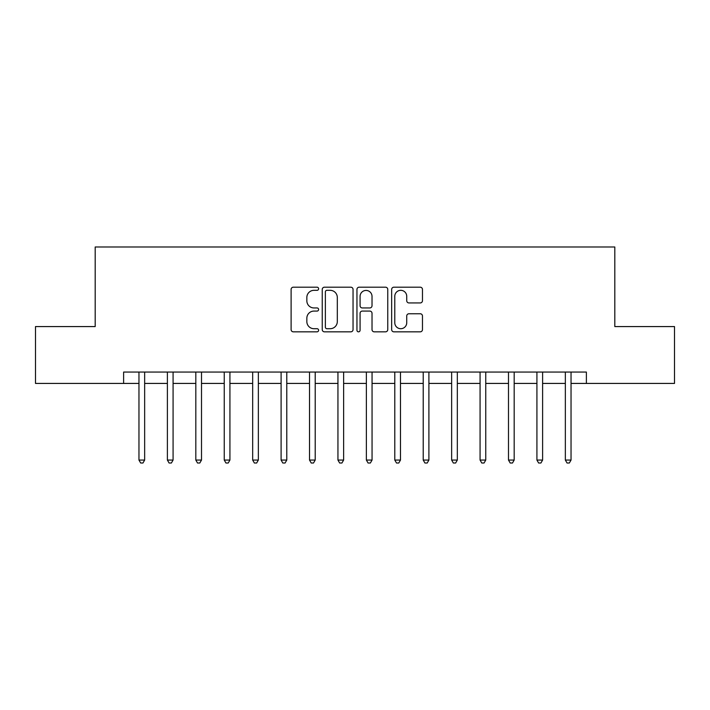 <?xml version="1.0" encoding="UTF-8"?>
<svg xmlns="http://www.w3.org/2000/svg" width="710" height="710" viewBox="0 0 710 710"><rect width="100%" height="100%" fill="white"/><g stroke="black" fill="none" stroke-linecap="round" stroke-linejoin="round"><path stroke-width="1.06" d="M318.613 288.757A1.562 1.562 0 0 0 317.05 287.195L293.336 287.195A2.236 2.236 0 0 0 291.109 289.431L291.109 329.609A2.236 2.236 0 0 0 293.336 331.836L317.05 331.836A1.562 1.562 0 0 0 318.613 330.274A1.562 1.562 0 0 0 317.05 328.712L313.989 328.712A7.144 7.144 0 0 1 306.844 321.577L306.844 318.222A7.144 7.144 0 0 1 313.989 311.078L317.05 311.078A1.562 1.562 0 0 0 318.613 309.516A1.562 1.562 0 0 0 317.05 307.954L313.989 307.954A7.144 7.144 0 0 1 306.844 300.818L306.844 297.463A7.144 7.144 0 0 1 313.989 290.328L317.05 290.328A1.562 1.562 0 0 0 318.613 288.757M420.231 302.939A2.236 2.236 0 0 0 422.468 300.703L422.468 289.431A2.236 2.236 0 0 0 420.231 287.195L393.89 287.195A2.236 2.236 0 0 0 391.663 289.431L391.663 329.609A2.236 2.236 0 0 0 393.89 331.836L420.231 331.836A2.236 2.236 0 0 0 422.468 329.609L422.468 315.994A2.236 2.236 0 0 0 420.231 313.758L408.96 313.758A2.236 2.236 0 0 0 406.732 315.994L406.732 322.748A5.973 5.973 0 0 1 400.76 328.712A5.973 5.973 0 0 1 394.787 322.748L394.787 296.292A5.973 5.973 0 0 1 400.76 290.328A5.973 5.973 0 0 1 406.732 296.292L406.732 300.703A2.236 2.236 0 0 0 408.96 302.939L420.231 302.939M123.62 383.427L35.5 383.427L35.5 326.573L95.193 326.573L95.193 246.982L614.807 246.982L614.807 326.573L674.5 326.573L674.5 383.427L586.38 383.427L586.38 372.058L123.62 372.058L123.62 383.427L138.965 383.427M353.048 289.431A2.236 2.236 0 0 0 350.811 287.195L324.479 287.195A2.236 2.236 0 0 0 322.242 289.431L322.242 329.609A2.236 2.236 0 0 0 324.479 331.836L350.811 331.836A2.236 2.236 0 0 0 353.048 329.609L353.048 289.431M359.189 287.195L385.521 287.195A2.236 2.236 0 0 1 387.758 289.431L387.758 329.609A2.236 2.236 0 0 1 385.521 331.836L374.25 331.836A2.236 2.236 0 0 1 372.022 329.609L372.022 313.314A2.236 2.236 0 0 0 369.786 311.078L362.313 311.078A2.236 2.236 0 0 0 360.077 313.314L360.077 330.274A1.562 1.562 0 0 1 358.514 331.836A1.562 1.562 0 0 1 356.952 330.274L356.952 289.431A2.236 2.236 0 0 1 359.189 287.195M144.654 383.427L167.391 383.427M173.08 383.427L195.818 383.427M201.507 383.427L224.245 383.427M229.925 383.427L252.671 383.427M258.351 383.427L281.098 383.427M286.778 383.427L309.516 383.427M315.204 383.427L337.942 383.427M343.631 383.427L366.369 383.427M372.058 383.427L394.795 383.427M400.484 383.427L423.222 383.427M428.902 383.427L451.649 383.427M457.329 383.427L480.075 383.427M485.755 383.427L508.493 383.427M514.182 383.427L536.92 383.427M542.609 383.427L565.346 383.427M571.035 383.427L586.38 383.427M326.928 290.328A1.562 1.562 0 0 0 325.366 291.89L325.366 327.15A1.562 1.562 0 0 0 326.928 328.712L330.168 328.712A7.144 7.144 0 0 0 337.312 321.577L337.312 297.463A7.144 7.144 0 0 0 330.168 290.328L326.928 290.328M372.022 296.407A5.973 5.973 0 0 0 366.049 290.434A5.973 5.973 0 0 0 360.077 296.407L360.077 305.726A2.236 2.236 0 0 0 362.313 307.954L369.786 307.954A2.236 2.236 0 0 0 372.022 305.726L372.022 296.407M144.938 372.058L144.813 372.342A2.272 2.272 90 0 0 144.654 373.194L144.654 460.062L138.965 460.062L138.965 373.194A2.272 2.272 90 0 0 138.805 372.342L138.69 372.058M144.654 460.062L142.95 463.018L140.678 463.018L138.965 460.062M173.355 372.058L173.24 372.342A2.272 2.272 90.2 0 0 173.08 373.194L173.08 460.062L167.391 460.062L167.391 373.194A2.272 2.272 90.2 0 0 167.232 372.342L167.116 372.058M173.08 460.062L171.376 463.018L169.095 463.018L167.391 460.062M201.782 372.058L201.667 372.342A2.272 2.272 90.2 0 0 201.507 373.194L201.507 460.062L195.818 460.062L195.818 373.194A2.272 2.272 90.2 0 0 195.658 372.342L195.534 372.058M201.507 460.062L199.794 463.018L197.522 463.018L195.818 460.062M230.209 372.058L230.093 372.342A2.272 2.272 90.2 0 0 229.925 373.194L229.925 460.062L224.245 460.062L224.245 373.194A2.272 2.272 90.2 0 0 224.076 372.342L223.961 372.058M229.925 460.062L228.221 463.018L225.949 463.018L224.245 460.062M258.635 372.058L258.52 372.342A2.272 2.272 90.2 0 0 258.351 373.194L258.351 460.062L252.671 460.062L252.671 373.194A2.272 2.272 90.2 0 0 252.503 372.342L252.387 372.058M258.351 460.062L256.647 463.018L254.375 463.018L252.671 460.062M287.062 372.058L286.946 372.342A2.272 2.272 90.2 0 0 286.778 373.194L286.778 460.062L281.098 460.062L281.098 373.194A2.272 2.272 90.2 0 0 280.929 372.342L280.814 372.058M286.778 460.062L285.074 463.018L282.802 463.018L281.098 460.062M315.488 372.058L315.373 372.342A2.272 2.272 90.2 0 0 315.204 373.194L315.204 460.062L309.516 460.062L309.516 373.194A2.272 2.272 90.2 0 0 309.356 372.342L309.24 372.058M315.204 460.062L313.5 463.018L311.228 463.018L309.516 460.062M343.906 372.058L343.791 372.342A2.272 2.272 90.2 0 0 343.631 373.194L343.631 460.062L337.942 460.062L337.942 373.194A2.272 2.272 90.2 0 0 337.783 372.342L337.667 372.058M343.631 460.062L341.927 463.018L339.646 463.018L337.942 460.062M372.333 372.058L372.217 372.342A2.272 2.272 90.2 0 0 372.058 373.194L372.058 460.062L366.369 460.062L366.369 373.194A2.272 2.272 90.2 0 0 366.209 372.342L366.094 372.058M372.058 460.062L370.354 463.018L368.073 463.018L366.369 460.062M400.76 372.058L400.644 372.342A2.272 2.272 90.2 0 0 400.484 373.194L400.484 460.062L394.795 460.062L394.795 373.194A2.272 2.272 90.2 0 0 394.627 372.342L394.511 372.058M400.484 460.062L398.771 463.018L396.499 463.018L394.795 460.062M429.186 372.058L429.071 372.342A2.272 2.272 90.2 0 0 428.902 373.194L428.902 460.062L423.222 460.062L423.222 373.194A2.272 2.272 90.2 0 0 423.053 372.342L422.938 372.058M428.902 460.062L427.198 463.018L424.926 463.018L423.222 460.062M457.613 372.058L457.497 372.342A2.272 2.272 90.2 0 0 457.329 373.194L457.329 460.062L451.649 460.062L451.649 373.194A2.272 2.272 90.2 0 0 451.48 372.342L451.365 372.058M457.329 460.062L455.625 463.018L453.353 463.018L451.649 460.062M486.039 372.058L485.924 372.342A2.272 2.272 90.2 0 0 485.755 373.194L485.755 460.062L480.075 460.062L480.075 373.194A2.272 2.272 90.2 0 0 479.907 372.342L479.791 372.058M485.755 460.062L484.051 463.018L481.779 463.018L480.075 460.062M514.466 372.058L514.342 372.342A2.272 2.272 90.2 0 0 514.182 373.194L514.182 460.062L508.493 460.062L508.493 373.194A2.272 2.272 90.2 0 0 508.333 372.342L508.218 372.058M514.182 460.062L512.478 463.018L510.206 463.018L508.493 460.062M542.884 372.058L542.768 372.342A2.272 2.272 90.2 0 0 542.609 373.194L542.609 460.062L536.92 460.062L536.92 373.194A2.272 2.272 90.2 0 0 536.76 372.342L536.645 372.058M542.609 460.062L540.905 463.018L538.624 463.018L536.92 460.062M571.31 372.058L571.195 372.342A2.272 2.272 90.2 0 0 571.035 373.194L571.035 460.062L565.346 460.062L565.346 373.194A2.272 2.272 90.2 0 0 565.187 372.342L565.062 372.058M571.035 460.062L569.322 463.018L567.05 463.018L565.346 460.062"/></g></svg>

